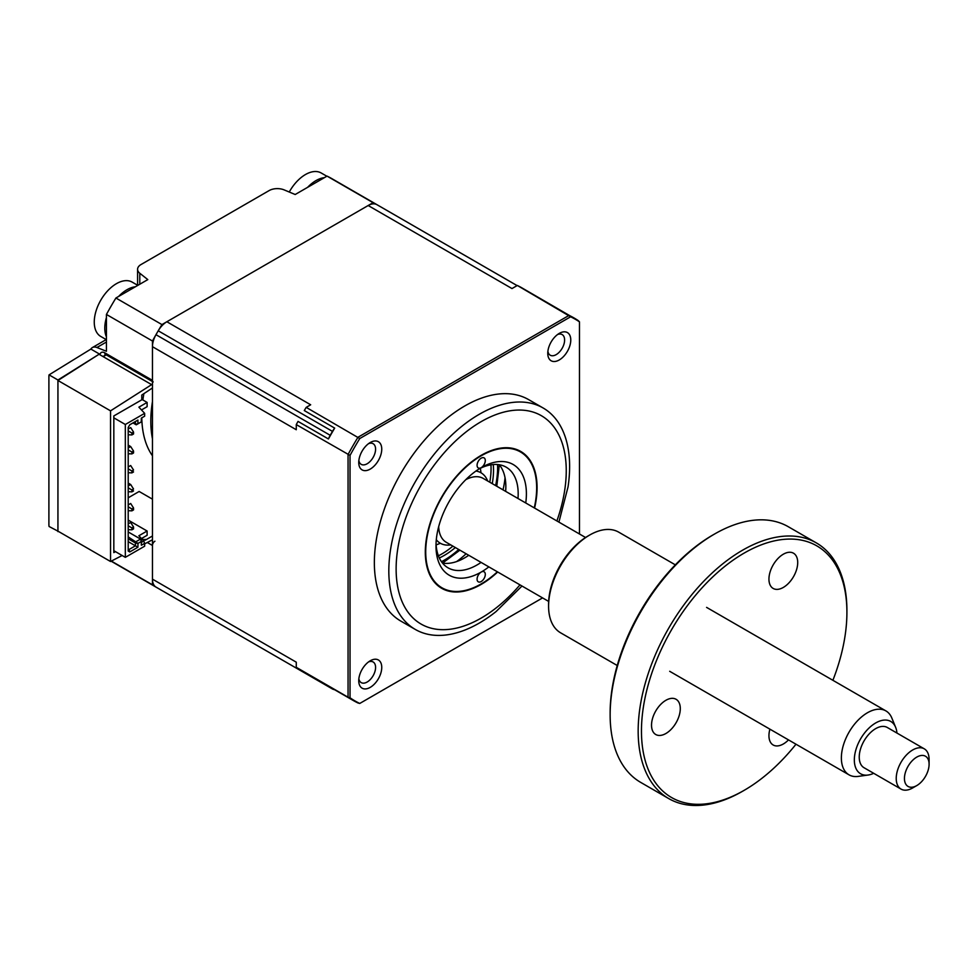 <?xml version="1.0" encoding="UTF-8"?>
<svg xmlns="http://www.w3.org/2000/svg" width="978" height="978" viewBox="0 0 978 978"><rect width="100%" height="100%" fill="white"/><g stroke="black" fill="none" stroke-linecap="round" stroke-linejoin="round"><path stroke-width="1.47" d="M111.345 561.091L152.458 584.82L152.458 545.479A3.484 2.017 -60 0 1 154.915 541.213M152.458 539.795L144.646 543.878M152.458 584.82A220.832 127.495 120 0 0 157.091 587.741A220.832 127.495 -60 0 1 155.979 587.081A17.433 10.061 -60 0 1 152.458 579.147L152.458 346.689A17.433 10.061 -60 0 1 155.979 334.696A220.832 127.495 -60 0 1 158.228 330.796A17.433 10.061 -60 0 1 166.859 321.75L368.168 205.527A17.433 10.061 -60 0 1 376.799 204.61A220.832 127.495 -60 0 1 377.924 205.246L331.909 178.681A220.832 127.495 120 0 0 327.055 176.113L295.185 194.512L284.17 189.903A11.626 6.712 0 0 0 269.121 190.588L140.979 264.561A11.626 6.712 0 0 0 137.58 269.305A11.626 6.712 0 0 0 139.793 273.253L147.8 279.61L115.917 298.009A220.832 127.495 120 0 0 106.431 314.451L106.431 351.261L96.92 347.508A11.626 6.712 -120 0 0 92.397 347.557A11.626 6.712 -120 0 0 90.893 349.085L49.059 374.867A11.626 6.712 -120 0 0 48.9 376.603L48.9 524.563A11.626 6.712 -120 0 0 49.059 526.482L58.374 531.384M57.934 380.479L110.538 410.846L110.538 561.506L57.934 531.14L57.934 380.479L99.035 354.268L57.934 380.002L57.934 531.604M90.893 349.085L99.035 353.791M49.059 374.867L57.934 380.002M517.105 285.6L377.924 205.246A220.832 127.495 120 0 0 373.083 202.691L161.945 324.586A220.832 127.495 120 0 0 152.458 341.016L152.458 380.356A3.484 2.017 -60 0 0 153.179 381.958M327.055 176.113L373.083 202.691M115.917 298.009L161.945 324.586M106.431 314.451L152.458 341.016M102.519 356.273A3.484 2.017 0 0 0 104.78 355.686A3.484 2.017 60 0 1 105.245 354.305M152.458 401.616A112.739 65.086 120 0 0 152.458 438.816M143.852 393.865A112.739 65.086 120 0 0 142.886 399.978M141.944 409.672A112.739 65.086 120 0 0 141.908 410.405M141.786 417.838A112.739 65.086 120 0 0 152.458 455.809M115.465 551.653L113.827 552.607L113.827 415.943L141.773 399.819L141.773 395.063L152.458 387.948M152.458 499.159L139.145 491.482L128.204 497.802M144.231 539.795L141.773 538.841M152.458 535.993L145.062 540.259L145.062 539.318L143.204 540.382M106.235 354.855L103.142 356.64L151.627 384.635L110.538 410.846M152.458 384.158L151.627 384.635M110.538 561.506L122.14 555.504M99.035 354.268L103.142 356.64M488.841 566.885A63.925 36.907 -60 0 1 481.188 572.057A63.925 36.907 -60 0 1 435.992 545.956A63.925 36.907 -60 0 1 481.188 467.667A5.807 3.35 120 0 0 485.296 460.552A5.807 3.35 120 0 0 484.098 457.887A5.807 3.35 120 0 0 479.623 459.44A5.807 3.35 120 0 0 477.081 465.296A5.807 3.35 120 0 0 478.291 467.949A5.807 3.35 120 0 0 481.188 467.667A63.925 36.907 -60 0 1 526.396 493.768A63.925 36.907 -60 0 1 525.748 502.973M436.041 543.499A58.118 33.558 120 0 0 448.022 567.815A58.118 33.558 120 0 0 481.078 562.411M517.985 498.487A58.118 33.558 120 0 0 518.181 493.768A58.118 33.558 120 0 0 506.139 467.154A58.118 33.558 120 0 0 479.086 468.939M499.318 464.746A58.118 33.558 -60 0 1 505.846 486.641A58.118 33.558 -60 0 1 505.65 491.372M468.755 555.284A58.118 33.558 -60 0 1 442.521 563.108M477.081 579.172A5.807 3.35 120 0 0 478.291 581.837A5.807 3.35 120 0 0 482.765 580.272A5.807 3.35 120 0 0 485.296 574.428A5.807 3.35 120 0 0 484.098 571.763A5.807 3.35 120 0 0 481.188 572.057A5.807 3.35 120 0 0 477.081 579.172M534.587 508.083A79.035 45.636 120 0 0 537.081 487.594A79.035 45.636 120 0 0 481.188 455.332A79.035 45.636 120 0 0 425.308 552.13A79.035 45.636 120 0 0 497.692 571.996M128.204 491.702L131.908 491.861L133.546 490.919L128.204 487.826M128.204 485.932L130.673 484.513L128.204 483.083M131.908 491.861L131.908 489.966L133.546 489.024L130.673 484.513M128.204 453.743L131.908 453.902L133.546 452.961L133.546 451.054L130.673 446.555L128.204 445.124M131.908 453.902L131.908 452.007L133.546 451.054M131.908 452.007L128.204 449.868M128.204 447.973L130.673 446.555M128.204 472.716L131.908 472.887L133.546 471.934L128.204 468.853M131.908 472.887L131.908 470.993L133.546 470.039L130.673 465.528L128.204 466.958M128.204 434.758L131.908 434.929L133.546 433.975L133.546 432.08L130.673 427.569L128.204 429M131.908 434.929L131.908 433.034L133.546 432.08M131.908 433.034L128.204 430.895M137.91 423.755L141.26 421.934L136.26 424.819L132.971 422.924L135.441 424.342L135.441 421.494L137.91 420.075L137.91 423.755L135.441 424.342M141.26 421.934L141.358 418.083L144.646 416.188L144.646 413.339L138.888 407.166L147.116 402.423L141.773 399.342M138.008 423.816L136.26 424.819M113.827 417.838L125.331 424.489L125.331 557.35L144.646 546.201L144.646 543.352L141.358 545.247L141.26 541.506L138.008 543.389L137.91 547.24L129.756 551.947L128.204 551.054L128.204 427.459L129.756 424.782L135.441 421.494M129.756 424.782L137.91 420.075M128.204 541.641L135.441 545.822L135.441 542.973L128.204 538.792M137.91 547.24L135.441 545.822L129.035 549.514L128.204 549.037M129.756 551.947L129.035 549.514M137.91 543.56L135.441 542.973M138.008 543.389L128.204 536.898M136.26 541.543L140.539 539.074L141.358 539.55L141.358 541.567M128.204 531.959L140.539 539.074L141.26 541.506M144.646 413.339L125.331 424.489M125.331 557.35L113.827 550.7M128.204 520.1L147.116 531.017L147.116 535.284L141.48 538.536M147.116 531.017L138.888 535.761L143.778 541.005L141.358 542.399M144.646 543.352L143.778 541.005M141.358 418.083L144.646 416.188M147.116 402.423L147.116 406.689L141.48 409.941M128.204 510.687L131.908 510.846L133.546 509.893L133.546 507.998L130.673 503.487L128.204 504.917M131.908 510.846L131.908 508.951L133.546 507.998M131.908 508.951L128.204 506.812M128.204 529.66L131.908 529.819L133.546 528.878L133.546 526.983L130.673 522.472L128.204 523.89M131.908 529.819L131.908 527.924L133.546 526.983M131.908 527.924L128.204 525.797M106.431 339.733L100.771 336.456A31.382 18.117 -60 0 1 95.942 311.334A31.382 18.117 -60 0 1 124.927 280.71A31.382 18.117 -60 0 1 132.152 282.104L137.812 285.368M106.431 336.897A31.382 18.117 -60 0 1 106.431 317.532M118.595 296.468A31.382 18.117 -60 0 1 135.355 286.786M559.269 333.388L559.269 333.388A16.271 9.389 120 0 0 547.766 353.315A16.271 9.389 120 0 0 559.269 359.953A16.271 9.389 120 0 0 570.773 340.026A16.271 9.389 120 0 0 559.269 333.388M547.888 351.322A11.919 6.883 120 0 0 550.235 355.21A11.919 6.883 120 0 0 556.189 354.623A11.919 6.883 120 0 0 563.964 344.122A11.919 6.883 120 0 0 562.142 334.574A11.919 6.883 120 0 0 557.607 334.488M370.246 660.786L370.246 660.786A16.271 9.389 120 0 0 358.743 680.712A16.271 9.389 120 0 0 370.246 687.363A16.271 9.389 120 0 0 381.75 667.424A16.271 9.389 120 0 0 370.246 660.786M358.853 678.72A11.919 6.883 120 0 0 361.2 682.607A11.919 6.883 120 0 0 367.166 682.021A11.919 6.883 120 0 0 374.941 671.519A11.919 6.883 120 0 0 373.119 661.972A11.919 6.883 120 0 0 368.584 661.886M370.246 442.521L370.246 442.521A16.271 9.389 120 0 0 358.743 462.447A16.271 9.389 120 0 0 370.246 469.085A16.271 9.389 120 0 0 381.75 449.159A16.271 9.389 120 0 0 370.246 442.521M358.853 460.455A11.919 6.883 120 0 0 361.2 464.342A11.919 6.883 120 0 0 367.166 463.755A11.919 6.883 120 0 0 374.941 453.254A11.919 6.883 120 0 0 373.119 443.706A11.919 6.883 120 0 0 368.584 443.621M558.903 522.118L568.035 486.934A127.849 73.815 120 0 0 543.145 407.997L528.682 399.647A127.849 73.815 120 0 0 464.758 405.98A127.849 73.815 120 0 0 381.237 518.646A127.849 73.815 120 0 0 400.833 621.091L415.295 629.441A127.849 73.815 120 0 0 479.22 623.108A127.849 73.815 120 0 0 496.103 611.531L521.995 586.03M543.145 407.997A127.849 73.815 120 0 0 479.22 414.33A127.849 73.815 120 0 0 395.699 526.995A127.849 73.815 120 0 0 415.295 629.441M505.039 477.729A78.448 45.294 -60 0 1 503.034 489.856M466.127 553.768A78.448 45.294 -60 0 1 456.628 561.58M497.362 571.8A78.448 45.294 -60 0 1 481.188 583.915A78.448 45.294 -60 0 1 441.97 587.802A78.448 45.294 -60 0 1 429.941 524.941A78.448 45.294 -60 0 1 481.188 455.809A78.448 45.294 -60 0 1 520.418 451.922A78.448 45.294 -60 0 1 534.257 507.888M334.488 689.661A17.433 10.061 -60 0 1 332.459 688.977A220.832 127.495 -60 0 1 331.334 688.329A220.832 127.495 -60 0 1 330.209 687.668A17.433 10.061 -60 0 1 328.437 686.043L298.021 668.487A220.832 127.495 -60 0 1 296.273 667.314L296.273 662.179L152.458 579.147M296.273 667.314L348.058 697.204L348.058 454.501A220.832 127.495 -60 0 1 357.972 437.264L569.11 315.368A220.832 127.495 -60 0 1 573.964 317.923A220.832 127.495 -60 0 1 578.169 320.552L522.179 288.033A220.832 127.495 -60 0 0 517.338 285.466L570.626 316.786A220.343 127.213 -60 0 1 579.477 321.848L579.477 533.988M152.458 346.689L296.273 429.733L296.273 424.599L350.038 455.406A220.343 127.213 -60 0 1 359.757 438.535L570.626 316.786M542.57 597.913L359.757 703.451A220.343 127.213 -60 0 1 350.038 697.803L348.058 697.204A220.832 127.495 -60 0 0 353.131 700.419L357.972 702.974A220.832 127.495 -60 0 1 353.131 700.419L331.762 688.084A220.832 127.495 -60 0 1 328.437 686.043M350.038 697.803L350.038 455.406M578.169 320.552L579.477 321.848M357.972 702.974L359.757 703.451M359.757 438.535L306.2 407.374L310.674 404.782L166.859 321.75M328.437 438.963A17.433 10.061 -60 0 1 330.209 435.296A220.832 127.495 -60 0 1 332.459 431.384A17.433 10.061 -60 0 1 334.684 428.107A220.832 127.495 -60 0 0 328.437 438.963L298.021 421.408A220.832 127.495 -60 0 0 296.273 424.599M334.684 428.107L304.28 410.552A220.832 127.495 -60 0 1 306.2 407.374M368.168 205.527L511.995 288.559L517.338 285.466M439.318 557.998A69.731 40.257 120 0 0 440.173 557.582A69.731 40.257 120 0 0 455.345 547.546M492.252 483.633A69.731 40.257 120 0 0 493.279 464.526M490.944 464.819A69.731 40.257 -60 0 1 489.782 482.203M452.875 546.127A69.731 40.257 -60 0 1 438.401 555.822M289.256 192.03A31.382 18.117 -60 0 1 308.938 172.849A31.382 18.117 -60 0 1 321.175 172.972L326.835 176.236M307.618 187.336A31.382 18.117 -60 0 1 319.451 178.913A31.382 18.117 -60 0 1 324.378 177.654M440.308 543.23A52.299 30.196 -60 0 1 436.115 544.856M480.296 468.328A52.299 30.196 -60 0 1 480.98 472.765M450.76 544.893A40.685 23.484 -60 0 1 436.298 539.734M475.956 471.041A40.685 23.484 -60 0 1 487.655 480.98M896.936 733.048A30.196 17.433 120 0 0 895.628 727.302A30.196 17.433 120 0 0 884.577 720.065A30.196 17.433 120 0 0 856.276 748.549A30.196 17.433 120 0 0 866.777 775.163A30.196 17.433 120 0 0 868.061 775.041A30.196 17.433 120 0 0 873.696 773.305M868.061 775.041L858.146 776.398A36.907 21.308 -60 0 1 856.581 776.544A36.907 21.308 -60 0 1 849.014 774.833A36.907 21.308 -60 0 1 846.043 738.035A36.907 21.308 -60 0 1 878.342 709.209A36.907 21.308 -60 0 1 885.909 710.908A36.907 21.308 -60 0 1 891.838 718.048L895.628 727.302M465.821 479.648A36.907 21.308 -60 0 1 475.638 476.702A36.907 21.308 -60 0 1 483.205 478.413L585.565 537.509M916.777 785.578L912.657 787.95A23.24 13.423 -60 0 1 905.811 790.175A23.24 13.423 -60 0 1 901.044 789.099A23.24 13.423 -60 0 1 899.173 765.921A23.24 13.423 -60 0 1 919.516 747.754A23.24 13.423 -60 0 1 924.283 748.842A23.24 13.423 -60 0 1 929.1 759.478L929.1 764.221A17.433 10.061 120 0 0 921.912 755.432A17.433 10.061 120 0 0 905.567 771.874A17.433 10.061 120 0 0 911.63 787.241A17.433 10.061 120 0 0 916.777 785.578A17.433 10.061 120 0 0 929.1 764.221M924.283 748.842L887.303 727.485A23.24 13.423 120 0 0 882.535 726.409A23.24 13.423 120 0 0 862.18 744.564A23.24 13.423 120 0 0 864.063 767.742L901.044 789.099M548.658 601.421L446.31 542.325A36.907 21.308 -60 0 1 438.682 526.653M665.908 700.285A20.342 11.748 -60 0 1 676.067 699.282A20.342 11.748 -60 0 1 679.197 715.578A20.342 11.748 -60 0 1 665.908 733.5A20.342 11.748 -60 0 1 655.737 734.502A20.342 11.748 -60 0 1 652.619 718.207A20.342 11.748 -60 0 1 665.908 700.285M744.185 553.071A145.282 83.876 120 0 0 641.458 731.006A145.282 83.876 120 0 0 744.185 790.322L742.534 791.275A147.605 85.22 -60 0 1 668.732 798.586A147.605 85.22 -60 0 1 646.116 680.297A147.605 85.22 -60 0 1 742.534 550.223A147.605 85.22 -60 0 1 816.349 542.912A147.605 85.22 -60 0 1 846.911 610.492L846.911 612.387A145.282 83.876 120 0 0 744.185 553.071M610.138 714.832L610.138 712.925A145.282 83.876 -60 0 1 712.864 534.99A145.282 83.876 -60 0 1 712.876 534.99L714.515 534.049A147.605 85.22 120 0 0 610.138 714.832A147.605 85.22 120 0 0 640.712 782.4L668.732 798.586M548.585 606.213L548.585 604.318A55.795 32.213 -60 0 1 588.035 535.993L589.673 535.039A58.118 33.558 120 0 0 548.585 606.213A58.118 33.558 120 0 0 560.614 632.815L617.24 665.505M588.035 535.993L589.673 535.039A58.118 33.558 120 0 1 618.732 532.166L675.346 564.856M783.329 554.208A20.342 11.748 -60 0 1 793.5 553.206A20.342 11.748 -60 0 1 796.618 569.502A20.342 11.748 -60 0 1 783.329 587.423A20.342 11.748 -60 0 1 773.158 588.438A20.342 11.748 -60 0 1 770.041 572.13A20.342 11.748 -60 0 1 783.329 554.208M788.5 739.894A20.342 11.748 -60 0 1 783.329 743.989A20.342 11.748 -60 0 1 773.158 744.991A20.342 11.748 -60 0 1 769.906 729.16M816.349 542.912L788.317 526.739A147.605 85.22 120 0 0 714.515 534.049L712.864 534.99M742.546 791.275A147.605 85.22 -60 0 1 742.534 791.275L744.185 790.322A145.282 83.876 120 0 0 795.994 744.221M832.889 680.309A145.282 83.876 120 0 0 846.911 612.387M152.458 545.479L147.299 542.509M139.793 273.253L139.793 284.231M106.431 342.019L96.92 347.508M152.458 380.356L104.78 352.838A6.968 4.022 -120 0 0 99.927 354.782M104.78 352.838A3.484 2.017 120 0 0 105.514 354.439L152.458 381.542M556.885 520.956A120.294 69.45 120 0 0 481.188 421.64A120.294 69.45 120 0 0 396.127 568.976A120.294 69.45 120 0 0 481.188 618.084A120.294 69.45 120 0 0 519.99 584.868M155.979 587.081L332.459 688.977M376.799 204.61L517.093 285.613M155.979 334.696L330.209 435.296M158.228 330.796L332.459 431.384M441.457 561.702A75.55 43.619 120 0 0 458.719 549.502M495.626 485.577A75.55 43.619 120 0 0 497.557 464.526M137.58 285.234L137.58 269.305M92.397 347.557L106.199 339.586M111.125 561.201L331.334 688.329M442.545 563.12L459.88 550.174M496.787 486.249L499.33 464.77M885.909 710.908L706.593 607.387M849.014 774.833L669.685 671.299"/></g></svg>
